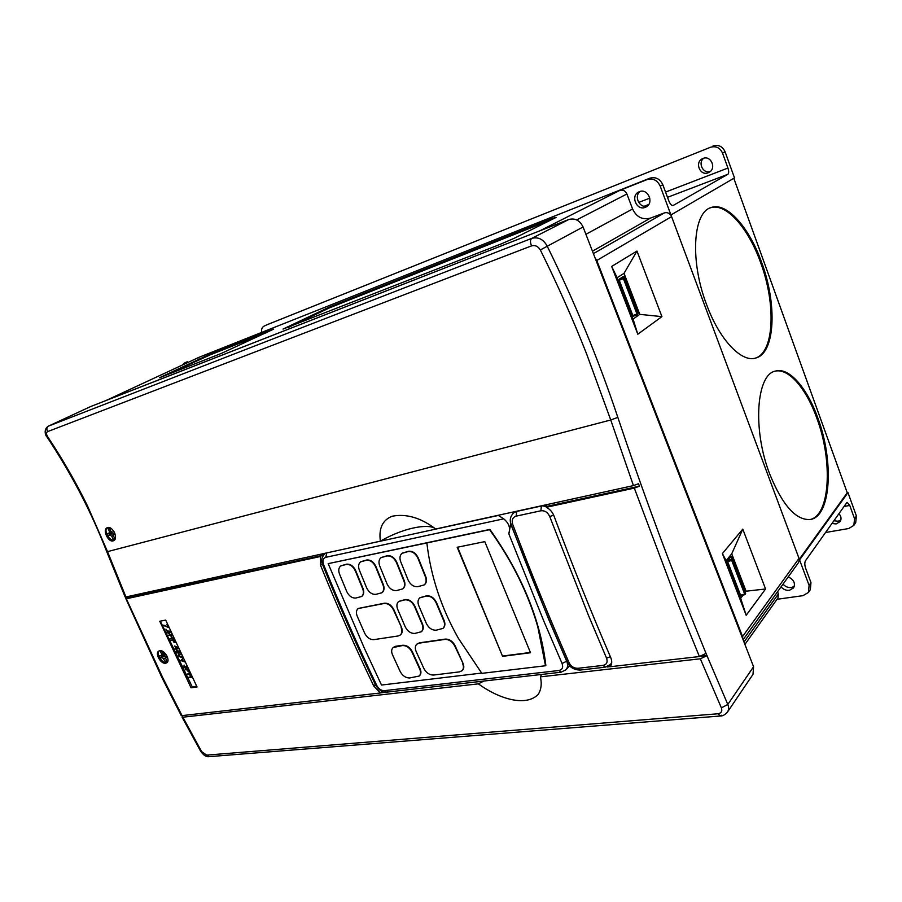 <?xml version="1.0" encoding="UTF-8"?>
<svg xmlns="http://www.w3.org/2000/svg" width="902" height="902" viewBox="0 0 902 902"><rect width="100%" height="100%" fill="white"/><g stroke="black" fill="none" stroke-linecap="round" stroke-linejoin="round"><path stroke-width="1.35" d="M498.175 515.29L503.699 518.83C509.01 523.239 510.724 528.234 508.829 533.804L510.701 523.972L548.596 619.144L566.693 661.256C568.08 664.718 567.843 667.559 565.982 669.769L569.579 665.789M566.749 660.907L568.61 661.628C570.368 666.014 573.435 668.235 577.832 668.314L603.088 665.394C606.719 664.571 607.88 662.169 606.561 658.201L588.239 614.792L549.724 516.542L553.67 515.132M817.843 418.043C807.177 387.973 789.115 367.035 775.528 371.06C756.428 374.172 752.313 429.194 769.631 473.854C782.485 505.436 796.083 520.634 810.447 519.473C831.125 516.395 834.102 461.147 817.843 418.043M809.759 519.597C830.19 515.967 833.008 461.091 816.862 418.28C806.354 388.694 788.675 367.903 775.134 371.173M761.683 262.516C749.303 227.383 726.426 201.428 710.855 207.64C692.86 212.601 689.929 261.4 706.57 304.56C719.492 339.896 741.568 362.829 755.741 358.038C775.201 353.291 777.355 304.481 761.683 262.516M755.121 358.195C774.266 352.907 776.25 304.47 760.702 262.832C748.468 228.161 725.975 202.364 710.404 207.821M113.167 540.873C108.274 542.553 102.377 530.038 107 527.817L107.586 527.569C112.524 525.787 118.523 538.302 113.81 540.602L113.167 540.873M107.293 527.67C103.155 530.32 109.672 541.741 114.396 540.151M710.224 171.527C703.098 174.03 697.596 162.845 703.707 158.245M708.194 172.756C700.166 176.273 694.393 162.495 702.354 158.763L702.985 158.481C710.934 154.907 716.831 168.561 709.006 172.383L708.194 172.756M640.07 191.45C633.554 196.365 639.743 208.745 647.354 206.073M639.349 191.686L638.672 191.991C630.227 195.926 636.722 211.045 645.246 207.347L646.114 206.953C654.412 202.916 647.794 187.909 639.349 191.686M840.811 520.071L838.093 521.221L833.888 520.792M838.939 513.678C841.273 516.339 841.645 518.977 840.066 521.593L836.188 523.938L831.96 523.498M783.026 584.146C785.36 586.728 788.145 587.867 791.392 587.552L794.335 586.379M781.053 586.886C783.398 589.48 786.194 590.618 789.442 590.314L793.568 587.935C795.643 583.312 793.861 579.625 788.235 576.897M165.675 663.241C160.917 664.346 154.648 653.499 158.696 651.12L159.744 650.692C164.457 649.541 170.76 660.422 166.78 662.801L165.675 663.241M159.113 650.883C155.843 653.803 162.135 663.613 166.599 662.575L167.208 662.406M125.513 597.034L162.631 677.436L182.035 715.624L380.396 692.973L373.721 685.96C355.196 647.365 337.472 607.125 320.537 565.238L320.357 556.511L126.663 598.702M125.93 596.966L125.119 596.932L106.774 551.731L107.53 551.629L125.93 596.966L380.373 541.144C378.637 528.313 382.572 520.003 392.19 516.226C406.08 513.531 420.343 517.613 435.001 528.482L435.486 529.046L633.441 485.614L610.744 419.994L617.836 417.389C638.966 480.394 660.952 540.794 683.795 598.59L706.018 653.409L699.4 656.543L677.086 601.724L634.332 488.117L639.495 486.167L638.436 483.743L633.441 485.614M502.572 656.34L457.19 547.266L484.802 541.628L530.511 652.744L502.572 656.34L457.585 547.187M458.351 638.266C441.236 607.925 430.739 576.152 426.86 542.948L489.583 529.688C511.998 560.751 528.065 593.121 537.795 626.8L545.496 665.755L481.837 673.354L458.351 638.266M361.826 596.335L361.984 596.211C363.923 594.429 364.261 591.825 362.976 588.375L355.67 570.605C353.437 566.039 350.416 563.897 346.616 564.167L340.843 565.858M402.968 588.724L403.126 588.6C405.122 586.728 405.472 584.056 404.209 580.584L396.79 562.284C394.501 557.571 391.344 555.373 387.33 555.688L381.14 557.537M421.527 631.58L421.696 631.445C423.478 629.664 423.737 627.161 422.474 623.947L414.852 606.133C412.496 601.544 409.294 599.345 405.257 599.548L398.785 601.386M424.447 584.744L424.605 584.62C426.623 582.703 426.996 580.009 425.721 576.525L418.257 557.932C415.946 553.163 412.721 550.93 408.583 551.257L402.157 553.197M443.141 628.243L443.299 628.108C445.103 626.281 445.374 623.756 444.122 620.531L436.444 602.457C434.065 597.789 430.795 595.568 426.635 595.794L419.926 597.71M400.522 634.816L400.691 634.681C402.472 632.933 402.72 630.464 401.446 627.251L393.87 609.707C391.536 605.174 388.401 603.01 384.477 603.201L358.263 608.433M382.098 592.58L382.268 592.456C384.229 590.641 384.579 588.003 383.294 584.541L375.942 566.501C373.676 561.867 370.587 559.691 366.686 559.995L360.71 561.754M481.623 673.072L381.512 685.046L364.194 647.873L328.181 563.637L426.86 542.948M745.334 592.174L746.067 591.205L731.725 553.828L726.155 560.616L740.677 598.297L743.068 595.151M727.542 561.394L740.666 595.455L727.542 561.394L727.643 560.401L731.443 559.285L731.725 560.446L727.734 561.608M730.924 556.399L732.007 556.275L732.649 559.815L731.443 559.285L730.924 556.399L727.643 560.401M740.677 595.207L744.657 594.08L744.962 594.61L745.616 593.561L744.827 589.649L732.007 556.275M744.894 594.565L740.666 595.455M617.126 277.703L633.069 319.071L639.766 314.358L624.026 273.362L617.126 277.703L611.669 266.417L637.804 334.214L661.921 316.625L636.97 251.06L611.669 266.417M619.144 279.981L632.933 315.79L619.144 279.981L619.313 279.079L623.158 277.59L623.361 276.519L619.313 279.079M623.361 276.519L624.658 276.813L624.421 278.132L623.158 277.59L623.395 278.639L619.347 280.206M632.945 315.497L636.981 313.986L637.432 314.708L638.12 311.855L624.658 276.813M638.12 311.855L637.41 314.719L632.933 315.79M637.387 314.719L633.531 316.174M90.392 406.678L48.37 426.15L531.752 238.376L568.767 219.513C575.025 217.856 579.794 220.347 583.075 226.988L753.565 666.736L753.012 674.335L727.486 712.039M90.572 406.588L48.55 426.071C46.656 427.334 46.352 429.183 47.637 431.596C46.149 432.486 46.171 434.212 47.671 436.748L46.915 436.872C71.371 473.64 91.328 511.93 106.774 551.731M568.767 219.513L90.752 406.509M187.436 674.008L190.469 673.568L187.436 674.008M189.882 674.166L191.168 676.827L191.991 676.703L191.168 676.827M192.227 677.188L189.149 677.627L190.739 676.883M185.361 669.735L188.394 669.284L185.361 669.735M178.686 651.278L178.562 653.522L176.623 652.067L176.702 650.41L179.949 651.481M178.889 653.375L178.946 651.763M171.042 640.273L174.492 639.665L171.042 640.273M175.834 642.607L173.849 642.179L172.958 640.465L171.008 640.296M160.308 621.151L192.261 686.862L196.692 686.253M166.983 624.421L168.911 627.645L163.747 625.571L168.122 626.867L166.983 624.421M165.912 629.145L166.385 630.013M169.384 631.58L169.305 634.072L167.095 632.471L167.197 630.746L167.524 632.403L169.114 633.565L168.527 631.039L170.681 631.299M173.872 638.323L170.354 638.954L171.932 638.142L170.625 635.448L168.584 635.301L172.192 634.636M171.042 635.369L172.35 638.064L173.646 637.838L172.35 638.064M178.585 648.572L176.544 648.91L176.454 649.587L175.067 648.651L175.924 648.493L174.751 645.99L178.28 647.907M182.283 657.152L181.37 657.49L178.528 655.991L178.72 654.243L181.122 654.006M181.685 660.422L183.331 658.674L181.685 660.422L184.628 661.403M186.635 665.631L186.364 665.056M186.59 667.672L186.297 668.529M187.808 668.055L186.545 667.638L185.981 668.664L183.895 667.04L184.188 665.101L184.324 666.961L185.756 668.168L185.733 666.465L187.537 667.593M267.195 324.686L710.449 147.274L267.556 324.528M713.02 145.966C718.488 144.421 722.502 146.35 725.073 151.761L722.536 153.103C719.965 147.669 715.929 145.729 710.449 147.274M660.208 186.128C657.321 180.141 652.958 177.965 647.106 179.577L649.756 178.224C655.585 176.612 659.948 178.788 662.823 184.741L660.208 186.128L670.953 214.947L734.499 177.908L725.073 151.761M799.273 559.33L847.249 492.774L733.811 178.303M847.249 492.774L847.981 492.639L856.415 516.034L855.705 522.641L853.856 525.381L854.566 518.751L849.752 505.424L847.215 502.448L846.617 502.876L805.486 560.74C804.55 562.532 804.595 565.002 805.61 568.181L810.977 582.613L810.323 589.671L808.44 592.467L809.094 585.375L799.578 559.883L847.981 492.639M198.936 357.35L106.402 400.33L541.132 230.314M649.756 178.224L199.139 357.248M184.222 363.168L182.204 365.107M159.417 377.769L209.67 354.328L273.656 329.14L221.261 353.471L159.417 377.769M329.129 307.176L552.475 218.34L556.151 217.382L514.49 238.151L500.306 244.295L283.025 329.083L329.129 307.176L329.433 307.875L551.787 219.558M742.887 639.202L742.549 636.587L596.774 260.486L671.584 216.627L670.953 214.947M595.038 257.837L596.774 260.486M742.786 529.124L722.389 553.591L746.179 615.288L765.561 588.983L742.786 529.124L731.725 553.828M742.549 636.587L799.014 558.372L671.584 216.627M647.106 179.577L619.809 190.401L540.366 230.551M808.44 592.467L802.96 595.658L777.017 599.3M853.856 525.381L848.703 528.527L825.556 532.507M264.218 326.073L264.038 326.152C262.065 327.223 261.264 329.253 261.625 332.229M662.823 184.741L668.912 201.101C670.242 204.269 671.652 205.724 673.163 205.476L727.869 174.289C728.917 173.308 728.951 171.233 727.937 168.054L722.536 153.103M700.335 658.798L540.411 676.85C541.978 683.885 541.2 689.782 538.077 694.54C524.941 707.687 496.968 697.584 478.376 683.851L182.869 717.203L201.586 751.546L206.682 755.121L717.958 713.775C721.341 713.155 722.479 711.193 721.374 707.867L700.335 658.798L706.965 655.675L706.018 653.409M47.671 436.748C62.712 459.321 76.027 482.48 87.641 506.214L107.53 551.629L610.744 419.994L586.559 353.753C572.781 318.868 557.38 284.277 540.343 249.955C538.111 246.302 535.179 244.938 531.571 245.863C530.049 242.266 530.117 239.774 531.752 238.376C538.223 236.696 543.354 239.244 547.142 246.032C574.912 302.328 598.477 359.447 617.836 417.389M721.374 707.867L727.813 704.462C728.974 707.393 728.839 709.942 727.429 712.118L727.429 712.118C724.971 714.824 722.615 716.109 720.371 715.996L721.476 715.241M419.407 675.846L419.599 675.688C421.189 674.019 421.347 671.708 420.095 668.743L412.315 651.718C409.925 647.309 406.757 645.156 402.799 645.246L395.64 646.283L393.295 647.411M462.252 670.49L462.433 670.333C464.045 668.596 464.226 666.251 462.985 663.274L455.115 645.731C452.691 641.198 449.376 638.988 445.193 639.101L419.464 642.833L416.983 644.039M503.699 518.83L325.701 557.346C323.051 558.327 322.318 560.683 323.525 564.415L322.51 564.381C339.456 606.369 357.203 646.7 375.751 685.373C379.223 690.47 382.775 692.747 386.394 692.184L387.308 691.744M323.525 564.415C340.516 606.494 358.297 646.903 376.867 685.655C378.761 688.993 381.219 690.661 384.252 690.673L558.913 670.502C562.352 669.712 563.4 667.379 562.081 663.511L543.906 621.32L508.829 533.804M545.496 665.755L545.845 665.372C540.456 619.832 521.818 574.518 489.91 529.418L328.181 563.637M634.332 488.117L546.296 507.296C549.87 509.134 552.43 511.986 553.963 515.865C572.308 565.148 591.238 612.39 610.744 657.603C612.187 661.189 612.03 664.222 610.259 666.725L699.4 656.543M165.686 620.102L197.053 686.974L191.032 687.786L159.755 621.252L165.686 620.102M380.497 692.871L388.052 691.992M380.396 692.973L382.031 691.473M126.077 598.24L321.71 555.542L320.357 556.511M321.71 555.542L323.096 553.704M435.486 529.046C431.336 523.927 407.693 525.595 380.373 541.144M544.12 505.21L547.514 506.248L639.495 486.167M546.296 507.296L547.514 506.248M610.958 665.586L607.147 666.984L610.338 666.612M478.376 683.851L483.912 681.044M541.527 674.459L540.411 676.85M700.831 656.273L707.044 655.562M183.083 715.5L181.99 717L182.869 717.203M325.769 553.118L497.859 515.561M541.662 505.751L547.086 506.62M611.714 662.451L610.564 664.436L611.669 663.139M513.52 512.922L516.564 511.457L541.358 506.022L540.896 510.78L516.068 516.158C512.607 517.365 511.49 520.104 512.708 524.378L511.096 524.333C509.427 520.33 510.239 516.519 513.52 512.922L515.132 511.569M549.724 516.542C547.762 512.336 544.819 510.408 540.896 510.78M182.035 715.624L181.155 715.421L161.774 677.278L125.852 598.657M502.91 656.002L530.387 652.462M417.761 586.695C413.668 586.943 410.444 584.733 408.121 580.054L400.691 561.687C399.406 558.056 399.845 555.26 401.999 553.321L408.245 551.528C412.361 551.201 415.585 553.422 417.919 558.203L425.383 576.795C426.657 580.29 426.285 582.985 424.267 584.902L417.761 586.695M436.185 630.194C432.058 630.329 428.8 628.13 426.409 623.575L418.776 605.693C417.491 602.333 417.829 599.717 419.768 597.846L426.296 596.075C430.446 595.85 433.715 598.071 436.106 602.75L443.784 620.847C445.036 624.071 444.765 626.597 442.961 628.412L436.185 630.194M462.625 663.624C463.865 666.601 463.673 668.957 462.061 670.693L459.411 671.889L433.58 675.046C429.544 675.079 426.319 672.926 423.906 668.551L416.126 651.458C414.852 648.346 415.078 645.922 416.803 644.186L419.114 643.149L444.844 639.417C449.016 639.304 452.33 641.514 454.766 646.058L462.985 663.274M409.655 677.966C405.742 678 402.596 675.869 400.206 671.573L392.483 654.751C391.197 651.661 391.412 649.26 393.125 647.557L402.439 645.561C406.385 645.46 409.564 647.625 411.955 652.033L419.723 669.092C420.975 672.058 420.817 674.369 419.216 676.038L409.655 677.966M414.83 633.429C410.805 633.565 407.625 631.389 405.257 626.901L397.669 609.29C396.384 605.93 396.7 603.337 398.628 601.51L404.908 599.841C408.944 599.627 412.135 601.814 414.503 606.426L422.136 624.252C423.399 627.465 423.128 629.968 421.347 631.75L414.83 633.429M401.097 627.555C402.371 630.769 402.112 633.238 400.341 634.985L398.177 635.955L373.89 639.642C370.079 639.766 367.024 637.635 364.701 633.283L357.215 616.167C355.929 612.841 356.211 610.304 358.094 608.557L384.128 603.483C388.052 603.291 391.186 605.456 393.52 609.989L401.446 627.251M396.53 590.584C392.539 590.821 389.393 588.634 387.093 584.034L379.719 565.937C378.423 562.318 378.84 559.556 380.971 557.662L386.981 555.959C390.983 555.643 394.14 557.842 396.452 562.555L403.859 580.865C405.133 584.338 404.772 587.01 402.788 588.882L396.53 590.584M375.897 594.362C372.007 594.587 368.929 592.422 366.652 587.89L359.334 570.064C358.038 566.456 358.444 563.739 360.541 561.878L366.336 560.255C370.226 559.95 373.315 562.126 375.593 566.772L382.955 584.812C384.229 588.273 383.891 590.911 381.918 592.738L375.897 594.362M355.828 598.037C352.051 598.24 349.04 596.109 346.785 591.644L339.513 574.067C338.227 570.492 338.611 567.798 340.674 565.982L346.255 564.438C350.044 564.145 353.065 566.287 355.32 570.876L362.638 588.645C363.912 592.095 363.585 594.711 361.646 596.493L355.828 598.037M540.343 249.955L583.075 226.988M201.586 751.546L200.672 751.265C203.638 755.414 206.49 757.206 209.219 756.643L206.682 755.121M166.261 654.796L164.671 655.066L161.796 651.131L160.342 651.379L161.729 654.209L161.537 655.574L159.226 655.968L160.229 658.032L162.473 657.659L165.337 661.583L166.791 661.346L165.348 657.332L167.355 656.87M163.803 654.751L161.616 655.551L161.999 656.25L163.848 655.946L165.63 656.96M161.999 656.25L160.229 658.032M165.348 657.332L166.723 655.551M166.385 660.512L165.337 661.583M743.992 642.044L778.37 593.978L777.547 591.78M799.014 558.372L799.578 559.883M799.341 559.917L798.574 562.51L743.09 639.732M778.37 593.978L777.986 597.936L744.905 644.4M576.671 219.908L626.913 193.998L632.595 208.993C636.508 217.1 642.461 220.144 650.455 218.115L664.3 212.94L593.403 253.642M626.913 193.998C625.323 190.739 622.966 189.533 619.809 190.401M670.716 215.037C668.923 212.883 666.792 212.184 664.3 212.94M164.953 375.593L209.963 354.96L266.586 332.59M287.749 327.719L329.433 307.875M192.261 686.862L191.032 687.786M114.047 531.718L112.288 532.203L110.845 531.143L109.289 527.952L107.879 528.358L109.424 531.537L109.21 533.059L107.101 533.646L108.139 535.788L110.258 535.202L111.735 536.262L113.28 539.441L114.701 539.046L113.122 534.503L115.016 533.894M111.769 532.124L109.503 533.116L109.988 534.108L111.713 533.623L113.291 534.322M109.988 534.108L108.139 535.788M109.503 533.116L107.101 533.646M109.334 528.031L107.879 528.358M113.122 534.503L114.622 532.868M114.385 538.415L113.28 539.441M163.702 625.131L168.133 626.901M167.332 624.376L168.911 627.645M168.527 631.039L170.658 631.242M167.535 631.174L167.49 632.426L169.114 633.565M171.651 633.418L170.455 631.682L169.339 631.58L169.745 632.167M169.711 632.189L169.644 633.937M168.584 635.301L172.203 634.647M170.117 638.481L171.932 638.154M172.417 635.121L171.008 635.38L172.316 638.086M174.582 640.183L173.342 640.397L175.078 642.585L174.582 640.183M173.376 640.397L175.236 642.517M174.717 646.012L178.314 647.963M175.067 648.651L175.924 648.504M176.544 648.91L176.871 649.496M175.552 646.881L176.307 648.437L177.931 648.166L175.552 646.881M175.608 646.903L176.341 648.414L177.908 648.155M176.702 650.41L179.972 651.537M180.231 652.078L178.912 651.785M178.483 651.74L177.029 650.838L177.017 652.033L178.314 653.048L178.483 651.74M177.04 650.827L177.051 652.011L178.348 653.025M178.72 654.243L181.144 654.051M181.437 654.66L179.07 654.66L178.923 655.946L180.107 656.972L182.215 656.318M179.092 654.649L178.957 655.923L180.141 656.949L181.911 656.735M184.876 661.955L180.84 660.535L183.083 658.167M181.652 660.444L184.639 661.448M185.733 666.465L187.424 667.638M184.019 665.202L184.29 666.984L185.756 668.168M189.927 672.452L188.168 671.663L187.278 669.972L185.327 669.758M188.631 669.769L187.672 669.915L188.101 670.829L189.657 671.911M187.706 669.904L189.578 672.013M188.924 677.165L190.75 676.906L189.454 674.234L187.402 674.031M190.705 674.053L189.837 674.177L191.134 676.85M746.067 591.205L765.561 588.983M639.766 314.358L661.921 316.625M636.97 251.06L624.026 273.362M726.155 560.616L722.389 553.591M740.677 598.297L746.179 615.288M633.069 319.071L637.804 334.214M741.072 595.715L744.962 594.61L745.616 593.561L744.86 589.784M809.094 585.375L810.977 582.613M854.566 518.751L856.415 516.034M706.965 655.675L727.813 704.462L753.565 666.736M531.571 245.863L47.637 431.596M375.333 684.505L373.721 685.96M322.33 563.93L320.537 565.238M566.817 661.121L562.081 663.511M326.772 552.903L325.701 557.346M516.88 511.186L516.068 516.158M512.708 524.378C530.726 572.06 549.363 617.814 568.61 661.628M717.958 713.775L720.371 715.996M163.848 655.946L162.473 657.659M162.946 653.476L161.729 654.209M166.814 655.72L165.686 657.141M165.235 657.986L163.95 658.764M844.058 506.473L849.752 505.424M638.672 202.431L649.823 198.136M665.552 192.081L727.937 168.054M644.141 206.254L648.718 204.506M667.503 197.324L727.869 174.289M650.455 218.115L592.445 251.173M632.595 208.993L585.905 234.294M199.162 359.627L198.868 358.985M209.963 354.96L209.67 354.328M341.148 302.813L340.843 302.114M552.757 219.073L552.475 218.34M111.713 533.623L110.258 535.202M111.228 532.631L109.21 533.059M110.709 530.872L109.424 531.537M114.103 531.819L112.322 532.203L114.103 531.819M114.655 532.958L113.37 534.345M113.032 535.574L111.735 536.262M624.421 278.132L637.996 313.456L636.981 313.986L623.395 278.639L624.421 278.132M732.649 559.815L745.571 593.437L744.657 594.08L731.725 560.446L732.649 559.815M610.35 656.712L606.561 658.201M610.564 664.436L605.174 667.187L603.088 665.394M605.174 667.187L579.93 670.073L577.832 668.314M376.867 685.655L375.751 685.373M384.252 690.673L386.394 692.184L561.021 672.227L565.982 669.769M558.913 670.502L561.021 672.227M187.3 361.725L184.031 363.247M267.375 324.596L264.038 326.152M48.37 426.15C43.578 429.002 45.156 435.328 46.915 436.872M181.99 717L200.672 751.265M720.315 716.008L209.219 756.643M161.537 655.574L163.487 654.965M199.038 357.293L106.301 400.375M579.93 670.073C573.232 669.769 568.846 666.725 566.772 660.952M566.783 660.974C547.604 617.351 529.034 571.8 511.096 524.333M324.63 553.941C321.574 557.402 320.875 560.886 322.51 564.381"/></g></svg>
